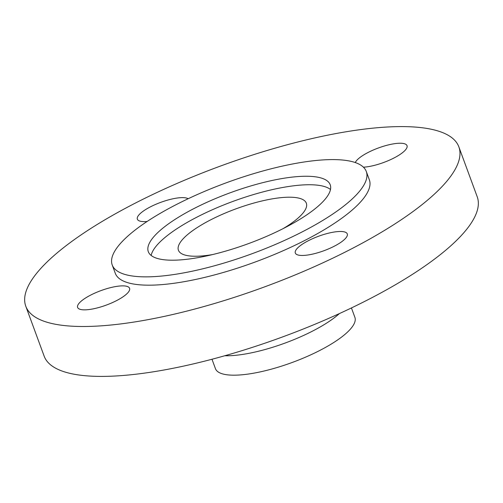 <?xml version="1.0" encoding="UTF-8"?>
<svg xmlns="http://www.w3.org/2000/svg" width="503" height="503" viewBox="0 0 503 503"><rect width="100%" height="100%" fill="white"/><g stroke="black" fill="none" stroke-linecap="round" stroke-linejoin="round"><path stroke-width="0.75" d="M188.16 198.735A27.69 7.715 -20.2 0 0 186.041 197.949A27.69 7.715 -20.2 0 0 155.377 204.507A27.69 7.715 -20.2 0 0 137.357 219.182A27.69 7.715 -20.2 0 0 140.645 221.289A27.69 7.715 -20.2 0 0 147.115 221.483M80.895 309.534A27.69 7.715 -20.2 0 0 111.559 302.982A27.69 7.715 -20.2 0 0 129.579 288.301A27.69 7.715 -20.2 0 0 126.297 286.194A27.69 7.715 -20.2 0 0 95.633 292.746A27.69 7.715 -20.2 0 0 77.613 307.421A27.69 7.715 -20.2 0 0 80.895 309.534M298.593 255.14A27.69 7.715 -20.2 0 0 329.258 248.589A27.69 7.715 -20.2 0 0 347.277 233.908A27.69 7.715 -20.2 0 0 343.995 231.801A27.69 7.715 -20.2 0 0 313.331 238.353A27.69 7.715 -20.2 0 0 295.311 253.028A27.69 7.715 -20.2 0 0 298.593 255.14M363.424 167.185A27.69 7.715 -20.2 0 0 392.786 158.59A27.69 7.715 -20.2 0 0 407.028 145.669A27.69 7.715 -20.2 0 0 403.739 143.556A27.69 7.715 -20.2 0 0 376.439 148.718A27.69 7.715 -20.2 0 0 355.269 162.551M128.278 275.279A135.364 37.731 159.8 0 1 112.219 264.968A135.364 37.731 159.8 0 1 200.313 193.215A135.364 37.731 159.8 0 1 350.233 161.174A135.364 37.731 159.8 0 1 366.291 171.485A135.364 37.731 159.8 0 1 278.197 243.238A135.364 37.731 159.8 0 1 128.278 275.279M366.291 171.485L369.353 179.804A135.364 37.731 159.8 0 1 281.259 251.557A135.364 37.731 159.8 0 1 131.34 283.598A135.364 37.731 159.8 0 1 115.281 273.286L112.219 264.968M53.155 323.8A230.732 64.315 159.8 0 1 25.779 306.214A230.732 64.315 159.8 0 1 175.943 183.909A230.732 64.315 159.8 0 1 431.486 129.296A230.732 64.315 159.8 0 1 458.855 146.876A230.732 64.315 159.8 0 1 308.697 269.18A230.732 64.315 159.8 0 1 53.155 323.8M458.855 146.876L477.221 196.786A230.732 64.315 159.8 0 1 327.057 319.091A230.732 64.315 159.8 0 1 71.514 373.704A230.732 64.315 159.8 0 1 44.145 356.124L25.779 306.214M351.434 307.943L354.892 317.349A74.293 20.711 159.8 0 1 306.541 356.728A74.293 20.711 159.8 0 1 224.256 374.314A74.293 20.711 159.8 0 1 215.441 368.655L211.983 359.255M212.631 254.562A68.144 18.995 159.8 0 1 186.519 255.442A68.144 18.995 159.8 0 1 178.433 250.249A68.144 18.995 159.8 0 1 222.779 214.127A68.144 18.995 159.8 0 1 298.248 198A68.144 18.995 159.8 0 1 306.333 203.193A68.144 18.995 159.8 0 1 283.082 228.639M151.158 255.461A96.909 27.011 159.8 0 1 221.924 205.683A96.909 27.011 159.8 0 1 321.832 185.877A96.909 27.011 159.8 0 1 330.484 189.486M318.707 177.383A96.909 27.011 159.8 0 1 330.207 184.764A96.909 27.011 159.8 0 1 267.137 236.133A96.909 27.011 159.8 0 1 159.809 259.07A96.909 27.011 159.8 0 1 148.31 251.689A96.909 27.011 159.8 0 1 211.379 200.32A96.909 27.011 159.8 0 1 318.707 177.383M339.406 313.576A74.293 20.711 159.8 0 1 224.784 355.747"/></g></svg>

